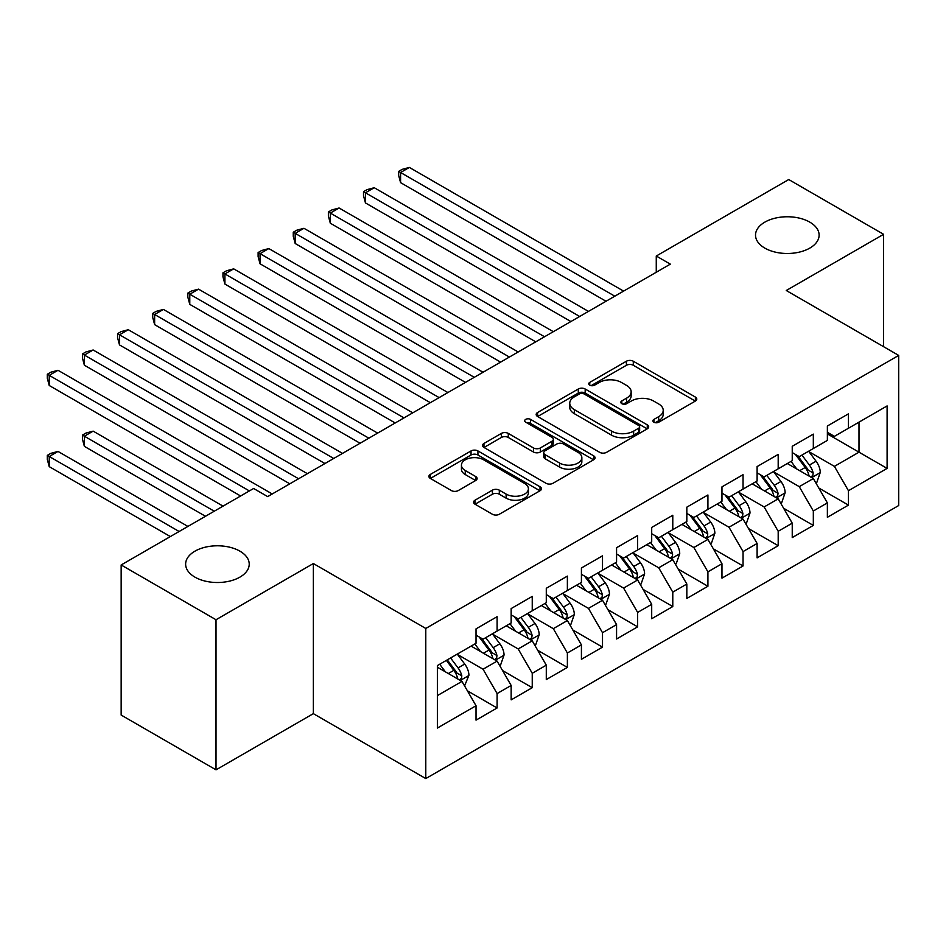 <?xml version="1.0" encoding="UTF-8"?>
<svg xmlns="http://www.w3.org/2000/svg" width="946" height="946" viewBox="0 0 946 946"><rect width="100%" height="100%" fill="white"/><g stroke="black" fill="none" stroke-linecap="round" stroke-linejoin="round"><path stroke-width="1.42" d="M653.911 422.212A3.417 1.975 0 0 0 658.735 422.212L695.381 401.057A4.872 2.814 0 0 0 696.8 399.07A4.872 2.814 0 0 0 695.381 397.072L633.3 361.23A4.872 2.814 0 0 0 626.406 361.23L589.76 382.385A3.417 1.975 0 0 0 588.755 383.78A3.417 1.975 0 0 0 589.76 385.176A3.417 1.975 0 0 0 594.585 385.176L599.326 382.444A15.609 9.011 0 0 1 621.404 382.444L626.571 385.424A15.609 9.011 0 0 1 631.148 391.798A15.609 9.011 0 0 1 626.571 398.171L621.829 400.903A3.417 1.975 0 0 0 620.836 402.298A3.417 1.975 0 0 0 621.829 403.694A3.417 1.975 0 0 0 626.666 403.694L631.408 400.962A15.609 9.011 0 0 1 653.473 400.962L658.653 403.942A15.609 9.011 0 0 1 663.217 410.316A15.609 9.011 0 0 1 658.653 416.689L653.911 419.421A3.417 1.975 0 0 0 652.906 420.816A3.417 1.975 0 0 0 653.911 422.212L653.911 419.421M239.917 551.163A31.797 18.364 0 0 0 205.258 547.19A31.797 18.364 0 0 0 185.629 564.147A31.797 18.364 0 0 0 194.935 577.131A31.797 18.364 0 0 0 229.594 581.116A31.797 18.364 0 0 0 249.224 564.147A31.797 18.364 0 0 0 239.917 551.163M809.811 222.144A31.797 18.364 0 0 0 775.152 218.159A31.797 18.364 0 0 0 755.523 235.128A31.797 18.364 0 0 0 764.829 248.112A31.797 18.364 0 0 0 799.488 252.085A31.797 18.364 0 0 0 819.118 235.128A31.797 18.364 0 0 0 809.811 222.144M474.998 500.209A4.872 2.814 0 0 0 473.568 502.208A4.872 2.814 0 0 0 474.998 504.194L492.417 514.257A4.872 2.814 0 0 0 499.311 514.257L540.012 490.761A4.872 2.814 0 0 0 541.443 488.763A4.872 2.814 0 0 0 540.012 486.776L477.931 450.935A4.872 2.814 0 0 0 471.037 450.935L430.335 474.431A4.872 2.814 0 0 0 428.905 476.417A4.872 2.814 0 0 0 430.335 478.416L451.372 490.56A4.872 2.814 0 0 0 458.278 490.56L475.684 480.509A4.872 2.814 0 0 0 477.115 478.51A4.872 2.814 0 0 0 475.684 476.524L465.255 470.493A13.043 7.533 0 0 1 461.435 465.172A13.043 7.533 0 0 1 469.488 458.207A13.043 7.533 0 0 1 483.713 459.851L524.581 483.441A13.043 7.533 0 0 1 528.4 488.763A13.043 7.533 0 0 1 520.347 495.728A13.043 7.533 0 0 1 506.122 494.096L499.311 490.158A4.872 2.814 0 0 0 492.417 490.158L474.998 500.209L474.998 504.194M216.019 619.736L216.019 769.843L313.351 713.651L313.351 563.544L216.019 619.736L121.159 564.963L253.611 488.491L267.671 496.603L670.324 264.135L656.264 256.023L656.264 272.247M313.351 563.544L425.783 628.451L898.7 355.412L898.7 505.531L425.783 778.57L425.783 628.451M883.588 346.697L883.588 234.312L786.268 290.505L898.7 355.412M883.588 234.312L788.728 179.539L656.264 256.023M599.669 452.33A4.872 2.814 0 0 0 606.575 452.33L647.265 428.834A4.872 2.814 0 0 0 648.696 426.847A4.872 2.814 0 0 0 647.265 424.849L585.184 389.007A4.872 2.814 0 0 0 578.29 389.007L537.6 412.503A4.872 2.814 0 0 0 536.169 414.502A4.872 2.814 0 0 0 537.6 416.488L599.669 452.33M527.064 422.945A3.417 1.975 0 0 1 530.529 423.43L530.529 419.374L593.639 455.818A4.872 2.814 0 0 1 595.069 457.805A4.872 2.814 0 0 1 593.639 459.791L552.937 483.288A4.872 2.814 0 0 1 546.043 483.288L483.962 447.446L483.962 443.473A4.872 2.814 0 0 0 482.543 445.46A4.872 2.814 0 0 0 483.962 447.446M483.962 443.473L501.38 433.41A4.872 2.814 0 0 1 508.286 433.41L533.461 447.943A4.872 2.814 0 0 0 540.355 447.943L551.908 441.274A4.872 2.814 0 0 0 553.339 439.287A4.872 2.814 0 0 0 551.908 437.3L525.692 422.164A3.417 1.975 0 0 1 524.699 420.769A3.417 1.975 0 0 1 526.804 418.948A3.417 1.975 0 0 1 530.529 419.374M827.372 433.918L858.992 452.176L858.992 422.153L887.1 405.929L848.456 428.242L848.456 413.84L827.372 426.007L827.372 440.41L813.323 448.522L813.323 434.119L792.24 446.299L792.24 460.702L778.191 468.814L778.191 454.411L757.107 466.579L757.107 480.982L743.048 489.094L743.048 474.691L721.964 486.859L721.964 501.262L707.915 509.386L707.915 494.983L686.831 507.151L686.831 521.553L672.783 529.665L672.783 515.263L651.699 527.43L651.699 541.833L637.639 549.957L637.639 535.554L616.567 547.722L616.567 562.125L602.507 570.237L602.507 555.834L581.423 568.002L581.423 582.405L567.375 590.517L567.375 576.114L546.291 588.294L546.291 602.697L532.243 610.809L532.243 596.406L511.159 608.574L511.159 622.976L497.099 631.088L497.099 616.686L476.027 628.865L476.027 643.268L437.371 665.582L437.371 728.053L476.027 705.74L461.967 681.404L437.371 667.202M887.1 405.929L887.1 468.4L848.456 490.714L834.407 466.378L808.925 451.668M818.763 487.982L848.456 505.117L848.456 490.714M848.456 505.117L827.372 517.296L827.372 502.894L813.323 511.006L799.264 486.658L773.793 471.959M783.631 508.262L813.323 525.408L813.323 511.006M813.323 525.408L792.24 537.576L792.24 523.173L778.191 531.285L764.132 506.95L738.66 492.239M748.499 528.554L778.191 545.688L778.191 531.285M778.191 545.688L757.107 557.868L757.107 543.465L743.048 551.577L728.999 527.229L703.528 512.531M713.367 548.834L743.048 565.98L743.048 551.577M743.048 565.98L721.964 578.148L721.964 563.745L707.915 571.857L693.856 547.521L668.384 532.811M678.223 569.125L707.915 586.26L707.915 571.857M707.915 586.26L686.831 598.44L686.831 584.037L672.783 592.149L658.723 567.801L633.252 553.091M643.091 589.405L672.783 606.552L672.783 592.149M672.783 606.552L651.699 618.719L651.699 604.317L637.639 612.429L623.591 588.093L598.12 573.382M607.959 609.697L637.639 626.831L637.639 612.429M637.639 626.831L616.567 638.999L616.567 624.597L602.507 632.72L588.459 608.373L562.976 593.662M572.815 629.977L602.507 647.123L602.507 632.72M602.507 647.123L581.423 659.291L581.423 644.888L567.375 653L553.315 628.664L527.844 613.954M537.683 650.269L567.375 667.403L567.375 653M567.375 667.403L546.291 679.571L546.291 665.168L532.243 673.292L518.183 648.944L492.712 634.234M502.551 670.548L532.243 687.695L532.243 673.292M532.243 687.695L511.159 699.863L511.159 685.46L497.099 693.572L483.051 669.224L457.58 654.526M467.419 690.828L497.099 707.975L497.099 693.572M497.099 707.975L476.027 720.143L476.027 705.74M476.027 635.144L483.051 639.212L497.099 631.088M437.371 695.606L461.967 681.404M511.159 614.865L518.183 618.921L532.243 610.809M483.051 669.224L497.099 661.112L471.108 646.106M511.159 685.46L497.099 661.112M546.291 594.585L553.315 598.641L567.375 590.517M518.183 648.944L532.243 640.832L506.24 625.814M546.291 665.168L532.243 640.832M581.423 574.293L588.459 578.349L602.507 570.237M553.315 628.664L567.375 620.541L541.372 605.535M581.423 644.888L567.375 620.541M616.567 554.013L623.591 558.069L637.639 549.957M588.459 608.373L602.507 600.261L576.504 585.243M616.567 624.597L602.507 600.261M651.699 533.721L658.723 537.777L672.783 529.665M623.591 588.093L637.639 579.969L611.648 564.963M651.699 604.317L637.639 579.969M686.831 513.442L693.856 517.497L707.915 509.386M658.723 567.801L672.783 559.689L646.78 544.683M686.831 584.037L672.783 559.689M721.964 493.15L728.999 497.206L743.048 489.094M693.856 547.521L707.915 539.409L681.912 524.391M721.964 563.745L707.915 539.409M757.107 472.87L764.132 476.926L778.191 468.814M728.999 527.229L743.048 519.118L717.044 504.112M757.107 543.465L743.048 519.118M792.24 452.578L799.264 456.634L813.323 448.522M764.132 506.95L778.191 498.838L752.188 483.82M792.24 523.173L778.191 498.838M827.372 432.298L834.407 436.354L848.456 428.242M799.264 486.658L813.323 478.546L787.32 463.54M827.372 502.894L813.323 478.546M121.159 564.963L121.159 715.07L216.019 769.843M313.351 713.651L425.783 778.57M834.407 466.378L858.992 452.176L887.1 468.4M655.271 422.696L658.653 420.745A15.609 9.011 0 0 0 663.217 414.372L663.217 410.316M631.148 391.798L631.148 395.854A15.609 9.011 0 0 1 626.571 402.227L623.201 404.179M695.31 401.092L633.3 365.286A4.872 2.814 0 0 0 626.406 365.286L591.12 385.661M647.206 428.869L585.184 393.063A4.872 2.814 0 0 0 578.29 393.063L537.659 416.524M638.645 428.231A3.417 1.975 0 0 0 639.65 426.847A3.417 1.975 0 0 0 638.645 425.452L584.155 393.985A3.417 1.975 0 0 0 579.33 393.985L574.328 396.871A15.609 9.011 0 0 0 569.752 403.244A15.609 9.011 0 0 0 574.328 409.618L611.577 431.128A15.609 9.011 0 0 0 633.643 431.128L638.645 428.231L638.645 432.298A3.417 1.975 0 0 0 639.65 430.903L639.65 426.847M569.752 403.244L569.752 407.3A15.609 9.011 0 0 0 574.328 413.674L574.328 409.618M638.645 432.298L633.643 435.184A15.609 9.011 0 0 1 611.577 435.184L574.328 413.674M484.033 447.493L501.38 437.466L501.38 433.41M553.339 439.287L553.339 443.343A4.872 2.814 0 0 1 551.908 445.33L540.355 452.011A4.872 2.814 0 0 1 533.461 452.011L508.286 437.466A4.872 2.814 0 0 0 501.38 437.466M530.529 423.43L593.568 459.827M559.583 463.032A13.043 7.533 0 0 0 573.796 464.663A13.043 7.533 0 0 0 581.849 457.71A13.043 7.533 0 0 0 578.03 452.377L563.639 444.064A4.872 2.814 0 0 0 556.733 444.064L545.18 450.734A4.872 2.814 0 0 0 543.749 452.732A4.872 2.814 0 0 0 545.18 454.719L559.583 463.032L559.583 467.088A13.043 7.533 0 0 0 573.796 468.719A13.043 7.533 0 0 0 581.849 461.766L581.849 457.71M543.749 452.732L543.749 456.788A4.872 2.814 0 0 0 545.18 458.775L545.18 454.719M559.583 467.088L545.18 458.775M528.4 488.763L528.4 492.819A13.043 7.533 0 0 1 520.347 499.784A13.043 7.533 0 0 1 506.122 498.152L499.311 494.214A4.872 2.814 0 0 0 492.417 494.214L475.069 504.23M461.435 465.172L461.435 469.228A13.043 7.533 0 0 0 465.255 474.549L465.255 470.493M475.625 480.544L465.255 474.549M539.941 490.797L477.931 454.991A4.872 2.814 0 0 0 471.037 454.991L430.406 478.451M815.925 483.051L816.765 482.566L820.277 472.421A13.173 7.603 -120 0 0 816.079 461.21L808.605 451.242M796.721 468.956L791.045 461.388M788.385 464.155L787.746 463.292M400.584 263.792L535.755 341.825L330.32 223.221L330.32 213.075L339.094 208.002L553.315 331.679M810.84 477.115L812.874 475.282L813.17 472.988A13.173 7.603 -120 0 0 809.398 465.065L801.936 455.097M797.679 455.724L806.891 468.022A6.705 3.879 60 0 1 808.109 470.067L813.17 472.988M795.361 454.387L805.188 467.501A13.173 7.603 60 0 1 808.948 475.412L809.22 476.181M614.805 296.181L400.584 172.503L409.37 167.43L623.591 291.108M606.019 301.254L400.584 182.649L400.584 172.503L398.656 171.392L402.168 169.358L409.37 167.43M400.584 182.649L398.656 175.448L398.656 171.392M780.781 503.331L781.633 502.846L785.145 492.7A13.173 7.603 -120 0 0 780.935 481.49L773.473 471.534M761.577 489.248L755.913 481.668M753.253 484.435L752.614 483.572M365.452 284.072L500.611 362.105L295.176 243.5L295.176 233.355L303.962 228.293L518.183 351.971M775.708 497.395L777.742 495.562L778.038 493.268A13.173 7.603 -120 0 0 774.266 485.345L766.804 475.389M762.535 476.004L771.759 488.313A6.705 3.879 60 0 1 772.977 490.347L778.038 493.268M760.217 474.667L770.044 487.781A13.173 7.603 60 0 1 773.816 495.704L774.088 496.461M745.649 523.623L746.489 523.138L750.001 512.992A13.173 7.603 -120 0 0 745.803 501.782L738.341 491.814M726.445 509.527L720.769 501.959M718.12 504.726L717.47 503.863M330.32 304.364L465.479 382.397L260.044 263.792L260.044 253.646L268.83 248.573L483.051 372.251M740.564 517.687L742.61 515.854L742.894 513.548A13.173 7.603 -120 0 0 739.133 505.637L731.66 495.669M727.403 496.295L736.627 508.593A6.705 3.879 60 0 1 737.845 510.639L742.894 513.548M725.085 494.959L734.912 508.073A13.173 7.603 60 0 1 738.684 515.984L738.944 516.753M579.673 316.472L365.452 192.795L374.238 187.722L588.459 311.4M570.887 321.534L365.452 202.929L365.452 192.795L363.512 191.671L367.036 189.649L374.238 187.722M365.452 202.929L363.512 195.727L363.512 191.671M544.529 336.752L328.38 211.963L331.892 209.929L339.094 208.002M330.32 223.221L328.38 216.019L328.38 211.963M710.517 543.903L711.357 543.418L714.869 533.272A13.173 7.603 -120 0 0 710.671 522.062L703.209 512.105M691.313 529.819L685.637 522.239M682.988 525.006L682.338 524.143M295.176 324.644L430.347 402.677L224.912 284.072L224.912 273.926L233.697 268.853L447.907 392.543M705.432 537.967L707.478 536.134L707.762 533.84A13.173 7.603 -120 0 0 703.99 525.917L696.528 515.96M692.271 516.575L701.483 528.885A6.705 3.879 60 0 1 702.701 530.919L707.762 533.84M689.953 515.239L699.78 528.353A13.173 7.603 60 0 1 703.54 536.276L703.812 537.032M675.385 564.194L676.224 563.71L679.736 553.564A13.173 7.603 -120 0 0 675.539 542.354L668.065 532.385M656.169 550.099L650.505 542.531M647.844 545.298L647.206 544.435M260.044 344.935L395.203 422.968L189.779 304.364L189.779 294.218L198.554 289.145L412.775 412.823M670.3 558.258L672.334 556.425L672.63 554.12A13.173 7.603 -120 0 0 668.857 546.209L661.396 536.24M657.127 536.867L666.351 549.165A6.705 3.879 60 0 1 667.569 551.199L672.63 554.12M654.821 535.519L664.636 548.633A13.173 7.603 60 0 1 668.408 556.555L668.68 557.324M509.397 357.044L293.248 232.243L296.76 230.221L303.962 228.293M295.176 243.5L293.248 236.299L293.248 232.243M474.265 377.324L258.116 252.535L261.628 250.501L268.83 248.573M260.044 263.792L258.116 256.591L258.116 252.535M640.241 584.474L641.092 583.989L644.604 573.844A13.173 7.603 -120 0 0 640.395 562.634L632.933 552.677M621.037 570.391L615.361 562.811M612.712 565.578L612.062 564.715M224.912 365.215L360.071 443.248L154.636 324.644L154.636 314.498L163.422 309.425L377.643 433.102M635.168 578.538L637.202 576.705L637.486 574.411A13.173 7.603 -120 0 0 633.725 566.488L626.264 556.52M621.995 557.147L631.218 569.457A6.705 3.879 60 0 1 632.436 571.49L637.486 574.411M619.677 555.81L629.504 568.924A13.173 7.603 60 0 1 633.276 576.847L633.536 577.604M439.133 397.604L222.972 272.815L226.496 270.781L233.697 268.853M224.912 284.072L222.972 276.871L222.972 272.815M605.109 604.766L605.948 604.281L609.461 594.135A13.173 7.603 -120 0 0 605.263 582.925L597.801 572.957M585.905 590.671L580.229 583.103M577.58 585.87L576.93 585.006M189.779 385.495L324.939 463.54L119.503 344.923L119.503 334.789L128.289 329.716L342.511 453.394M600.024 598.83L602.07 596.997L602.354 594.691A13.173 7.603 -120 0 0 598.582 586.768L591.12 576.812M586.863 577.427L596.086 589.736A6.705 3.879 60 0 1 597.304 591.77L602.354 594.691M584.545 576.09L594.372 589.204A13.173 7.603 60 0 1 598.144 597.127L598.404 597.896M403.989 417.896L187.84 293.094L191.352 291.072L198.554 289.145M189.779 304.364L187.84 297.162L187.84 293.094M569.977 625.046L570.816 624.561L574.328 614.415A13.173 7.603 -120 0 0 570.131 603.205L562.657 593.237M550.773 610.962L545.097 603.382M542.436 606.15L541.798 605.286M154.636 405.787L289.807 483.82L84.371 365.215L84.371 355.069L93.157 349.996L307.367 473.674M564.892 619.11L566.938 617.277L567.222 614.983A13.173 7.603 -120 0 0 563.449 607.06L555.988 597.092M551.731 597.718L560.943 610.028A6.705 3.879 60 0 1 562.161 612.062L567.222 614.983M549.413 596.382L559.24 609.496A13.173 7.603 60 0 1 563 617.419L563.272 618.176M368.857 438.175L152.708 313.386L156.22 311.352L163.422 309.425M154.636 324.644L152.708 317.442L152.708 313.386M534.833 645.338L535.684 644.841L539.196 634.707A13.173 7.603 -120 0 0 534.987 623.485L527.525 613.528M515.629 631.242L509.965 623.674M507.304 626.441L506.666 625.578M119.503 426.067L240.615 495.988L49.227 385.495L49.227 375.361L58.013 370.288L272.235 493.966M529.76 639.401L531.794 637.557L532.09 635.263A13.173 7.603 -120 0 0 528.317 627.34L520.856 617.383M516.587 617.998L525.81 630.308A6.705 3.879 60 0 1 527.028 632.342L532.09 635.263M514.281 616.662L524.096 629.776A13.173 7.603 60 0 1 527.868 637.699L528.14 638.455M333.725 458.467L117.576 333.666L121.088 331.644L128.289 329.716M119.503 344.923L117.576 337.722L117.576 333.666M499.701 665.617L500.54 665.133L504.052 654.987A13.173 7.603 -120 0 0 499.855 643.777L492.393 633.808M480.497 651.534L474.821 643.954M472.172 646.721L471.522 645.858M223.043 506.134L93.157 431.14L84.371 436.212L84.371 446.358L205.483 516.28M494.616 659.681L496.662 657.848L496.946 655.554A13.173 7.603 -120 0 0 493.185 647.632L485.712 637.663M481.455 638.29L490.678 650.588A6.705 3.879 60 0 1 491.896 652.634L496.946 655.554M479.137 636.954L488.964 650.068A13.173 7.603 60 0 1 492.736 657.978L492.996 658.747M84.371 446.358L82.432 439.157L82.432 435.101L214.257 511.207M82.432 435.101L85.944 433.067L93.157 431.14M298.593 478.747L82.432 353.958L85.944 351.924L93.157 349.996M84.371 365.215L82.432 358.014L82.432 353.958M464.569 685.909L468.92 675.278A13.173 7.603 -120 0 0 464.723 664.057L457.261 654.1M445.365 671.814L439.689 664.234M187.911 526.425L58.013 451.431L49.227 456.504L49.227 466.638L170.339 536.559M459.484 679.973L461.53 678.128L461.814 675.834A13.173 7.603 -120 0 0 458.041 667.911L450.58 657.955M447.281 659.859L455.534 670.88A6.705 3.879 60 0 1 456.764 672.913L461.814 675.834M446.37 660.391L453.832 670.347A13.173 7.603 60 0 1 457.592 678.27L457.864 679.027M49.227 466.638L47.3 459.437L47.3 455.381L179.125 531.486M47.3 455.381L50.812 453.359L58.013 451.431M249.401 490.927L47.3 374.238L50.812 372.216L58.013 370.288M49.227 385.495L47.3 378.294L47.3 374.238M658.653 420.745L658.653 416.689M621.829 403.694L621.829 400.903M626.571 402.227L626.571 398.171M589.76 385.176L589.76 382.385M626.406 365.286L626.406 361.23M633.3 365.286L633.3 361.23M695.381 401.057L695.381 397.072M537.6 416.488L537.6 412.503M578.29 393.063L578.29 389.007M585.184 393.063L585.184 389.007M647.265 428.834L647.265 424.849M611.577 435.184L611.577 431.128M633.643 435.184L633.643 431.128M508.286 437.466L508.286 433.41M533.461 452.011L533.461 447.943M540.355 452.011L540.355 447.943M551.908 445.33L551.908 441.274M593.639 459.791L593.639 455.818M492.417 494.214L492.417 490.158M499.311 494.214L499.311 490.158M506.122 498.152L506.122 494.096M475.684 480.509L475.684 476.524M430.335 478.416L430.335 474.431M471.037 454.991L471.037 450.935M477.931 454.991L477.931 450.935M540.012 490.761L540.012 486.776M811.668 477.6L820.194 472.681M809.398 465.065L816.079 461.21M799.677 470.67L805.188 467.501M776.536 497.88L785.05 492.961M774.266 485.345L780.935 481.49M764.545 490.962L770.044 487.781M741.404 518.16L749.918 513.24M739.133 505.637L745.803 501.782M729.413 511.242L734.912 508.073M706.26 538.451L714.786 533.532M703.99 525.917L710.671 522.062M694.269 531.534L699.78 528.353M671.128 558.731L679.654 553.812M668.857 546.209L675.539 542.354M659.137 551.814L664.636 548.633M635.996 579.023L644.51 574.104M633.725 566.488L640.395 562.634M624.005 572.094L629.504 568.924M600.852 599.303L609.378 594.384M598.582 586.768L605.263 582.925M588.873 592.385L594.372 589.204M565.72 619.595L574.246 614.675M563.449 607.06L570.131 603.205M553.729 612.665L559.24 609.496M530.588 639.874L539.102 634.955M528.317 627.34L534.987 623.485M518.597 632.957L524.096 629.776M495.456 660.166L503.97 655.247M493.185 647.632L499.855 643.777M483.465 653.237L488.964 650.068M460.312 680.446L468.838 675.527M458.041 667.911L464.723 664.057M448.333 673.528L453.832 670.347"/></g></svg>
